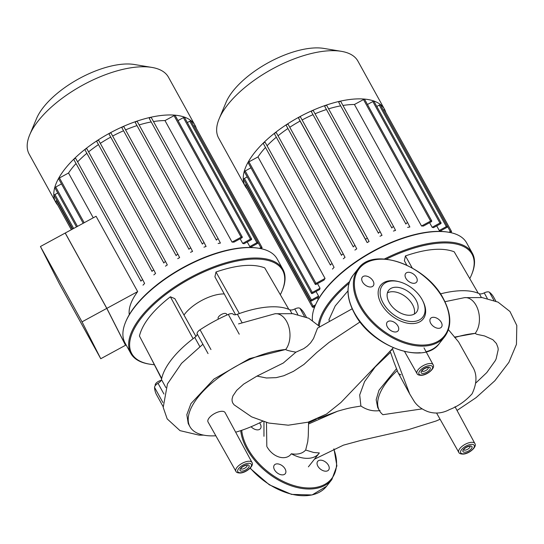 <?xml version="1.0" encoding="UTF-8"?>
<svg xmlns="http://www.w3.org/2000/svg" width="544" height="544" viewBox="0 0 544 544"><rect width="100%" height="100%" fill="white"/><g stroke="black" fill="none" stroke-linecap="round" stroke-linejoin="round"><path stroke-width="0.82" d="M82.022 321.851L40.433 246.514L59.167 283.397L100.756 358.727L125.576 345.236L106.842 308.353L82.022 321.851L100.756 358.727M40.433 246.514L65.253 233.022L106.842 308.353M291.319 453.771A28.71 18.02 38.3 0 0 319.008 453.41A28.71 18.02 38.3 0 0 319.348 452.948L313.616 452.465L305.68 450.031C302.498 453.553 297.711 454.804 291.319 453.771C286.443 460.809 273.659 458.232 267.131 447.012M209.168 417.901A9.724 4.209 151.1 0 0 208.053 421.994L235.906 471.315A9.18 3.978 -28.9 0 1 236.96 467.452A9.18 3.978 -28.9 0 1 248.363 461.258A9.18 3.978 -28.9 0 1 251.974 462.441L225.087 412.59A9.724 4.209 151.1 0 0 218.022 412.039A9.724 4.209 151.1 0 0 209.168 417.901M352.165 308.788L317.533 328.134L313.521 338.531L310.59 342.87L307.36 346.059L303.77 348.636L295.936 352.152L283.254 363.052L256.986 376.088L243.651 384.125L236.701 390.354L232.88 396.018L232.05 399.085L232.118 401.037L232.662 402.852L234.083 404.811M189.176 425.027L188.244 423.599L186.837 414.678L190.958 403.6L213.935 379.073L249.526 358.612L285.695 349.486A70.523 30.546 151.1 0 0 214.792 380.596A70.523 30.546 151.1 0 0 189.931 426.646A70.523 30.546 151.1 0 0 215.839 435.778M235.661 432.194A70.523 30.546 151.1 0 0 262.63 421.335M319.824 326.679L308.808 318.267L292.767 313.67L275.053 313.738A20.033 12.954 -94.9 0 1 288.742 326.536A20.033 12.954 -94.9 0 1 285.695 349.486C286.232 350.18 289.646 351.07 295.936 352.152M308.264 436.009L307.748 441.592L305.68 450.031M308.57 422.838L316.486 419.206M317.703 418.683L337.532 411.244C351.941 407 353.926 407.402 360.903 406.001L359.693 394.958L364.575 381.616L375.142 367.023L390.51 352.356M393.645 361.311L398.086 372.742L398.793 373.735L400.969 374.864M397.759 372.028L409.741 394.046L392.421 348.656M409.741 394.046L414.399 401.69C417.486 406.082 422.028 409.408 428.026 411.686C435.39 414.025 442.585 413.304 449.609 409.516C458.007 406.341 465.501 401.112 472.083 393.829C477.244 382.84 477.244 373.565 472.076 365.99L458.606 341.938L448.446 329.678M391.612 349.493L391.517 350.492M380.079 410.55C373.279 411.577 366.894 410.054 360.903 406.001M397.324 370.498A70.523 30.546 151.1 0 0 379.386 410.557L377.706 407.51L376.169 399.752L378.971 390.225L396.556 368.635M379.386 410.557A70.523 30.546 151.1 0 0 382.915 414.705L422.13 408.884M454.478 337.11L475.15 333.397L476.836 334.329L484.541 335.94L492.857 339.708L496.427 343.529L497.998 347.677L498.209 349.663L496.142 358.85L495.271 360.672L486.771 372.599L475.918 382.915M444.951 301.696L464.515 297.65A20.033 12.954 -94.9 0 0 464.508 297.65A20.033 12.954 -94.9 0 1 478.203 310.447A20.033 12.954 -94.9 0 1 475.15 333.397A70.523 30.546 151.1 0 0 454.743 337.559M386.294 259.162A86.156 37.312 -28.9 0 1 438.192 243.229A86.156 37.312 -28.9 0 1 471.444 275.04L471.757 274.285A86.89 37.631 151.1 0 0 472.376 253.293A86.89 37.631 151.1 0 0 438.226 242.202A86.89 37.631 151.1 0 0 384.431 258.998M471.444 275.04A86.156 37.312 -28.9 0 1 469.771 278.616M349.54 281.615A86.89 37.631 151.1 0 0 318.335 325.088M312.467 320.355A86.89 37.631 -28.9 0 1 315.105 305.871A86.89 37.631 -28.9 0 1 432.48 231.792A86.89 37.631 -28.9 0 1 448.535 232.213A86.89 37.631 -28.9 0 1 466.63 242.876L472.376 253.293M448.535 232.213L447.726 232.077A86.156 37.312 151.1 0 0 431.807 231.662A86.156 37.312 151.1 0 0 315.425 305.109L315.105 305.871M319.233 326.026A86.156 37.312 -28.9 0 1 348.983 283.37M329.542 321.144L328.882 319.892L335.226 305.905L347.976 290.877M406.769 265.132L404.376 260.739L405.436 255.918C426.251 248.758 442.496 247.377 454.186 251.777L478.271 293.264A76.99 33.34 151.1 0 0 440.463 293.882M405.436 255.918L412.209 267.947M493.918 300.349L489.444 292.237A5.501 2.38 151.1 0 0 484.228 292.89A5.501 2.38 -28.9 0 1 479.305 293.712A76.99 33.34 151.1 0 0 478.271 293.264M489.444 292.237A84.327 36.516 -28.9 0 1 493.707 297.235L495.849 301.118M414.263 314.092A17.707 11.118 38.3 0 0 408.15 298.921A17.707 11.118 38.3 0 0 391.354 291.754A17.707 11.118 38.3 0 0 387.403 292.876M394.89 287.273A17.707 11.118 38.3 0 0 388.708 290.272A17.707 11.118 38.3 0 0 391.972 306.401A17.707 11.118 38.3 0 0 410.319 315.221A17.707 11.118 38.3 0 0 416.5 312.222A17.707 11.118 38.3 0 0 413.236 296.092A17.707 11.118 38.3 0 0 394.89 287.273M398.29 281.54A27.132 17.034 38.3 0 0 397.82 281.418A27.132 17.034 38.3 0 0 390.075 280.731A27.132 17.034 38.3 0 0 381.276 303.892A27.132 17.034 38.3 0 0 413.712 323.551A27.132 17.034 38.3 0 0 423.001 301.315L422.566 300.451A25.663 16.109 38.3 0 0 398.745 281.642A25.663 16.109 38.3 0 0 391.422 280.996A25.663 16.109 38.3 0 0 383.098 302.899A25.663 16.109 38.3 0 0 413.78 321.497A25.663 16.109 38.3 0 0 422.566 300.458M430.692 323.252A6.963 4.372 38.3 0 0 436.172 327.862A6.963 4.372 38.3 0 0 441.456 327.121A6.963 4.372 38.3 0 0 441.279 322.354A6.963 4.372 38.3 0 0 435.805 317.744A6.963 4.372 38.3 0 0 430.522 318.485A6.963 4.372 38.3 0 0 430.692 323.252M414.181 283.295A6.963 4.372 38.3 0 0 416.609 282.118A6.963 4.372 38.3 0 0 415.324 275.767A6.963 4.372 38.3 0 0 408.109 272.299A6.963 4.372 38.3 0 0 405.674 273.482A6.963 4.372 38.3 0 0 406.96 279.827A6.963 4.372 38.3 0 0 414.181 283.295M373.096 281.03A6.963 4.372 38.3 0 0 367.615 276.42A6.963 4.372 38.3 0 0 362.338 277.161A6.963 4.372 38.3 0 0 362.508 281.928A6.963 4.372 38.3 0 0 367.982 286.538A6.963 4.372 38.3 0 0 373.266 285.797A6.963 4.372 38.3 0 0 373.096 281.03M389.613 320.987A6.963 4.372 38.3 0 0 387.178 322.17A6.963 4.372 38.3 0 0 388.464 328.515A6.963 4.372 38.3 0 0 395.678 331.983A6.963 4.372 38.3 0 0 398.113 330.8A6.963 4.372 38.3 0 0 396.828 324.455A6.963 4.372 38.3 0 0 389.613 320.987M317.846 466.14A6.963 4.372 -141.7 0 1 317.676 461.373A6.963 4.372 -141.7 0 1 322.959 460.625A6.963 4.372 -141.7 0 1 328.433 465.242A6.963 4.372 -141.7 0 1 328.61 470.009A6.963 4.372 -141.7 0 1 323.326 470.75A6.963 4.372 -141.7 0 1 317.846 466.14M259.576 422.878A6.963 4.372 -141.7 0 1 260.25 423.912A6.963 4.372 -141.7 0 1 260.42 428.679A6.963 4.372 -141.7 0 1 251.09 426.741M276.767 463.876A6.963 4.372 -141.7 0 1 283.982 467.344A6.963 4.372 -141.7 0 1 285.267 473.688A6.963 4.372 -141.7 0 1 282.832 474.864A6.963 4.372 -141.7 0 1 275.618 471.396A6.963 4.372 -141.7 0 1 274.332 465.052A6.963 4.372 -141.7 0 1 276.767 463.876M183.988 315.037A29.328 12.702 -28.9 0 1 221.32 294.032A29.328 12.702 -28.9 0 1 224.244 293.944M281.989 291.128L282.302 290.374A86.89 37.631 151.1 0 0 282.921 269.382A86.89 37.631 151.1 0 0 248.771 258.298A86.89 37.631 151.1 0 0 161.412 296.623A86.89 37.631 151.1 0 0 130.784 353.369A86.89 37.631 151.1 0 0 148.872 364.031L149.682 364.16A86.156 37.312 -28.9 0 1 147.866 310.393A86.156 37.312 -28.9 0 1 248.737 259.318A86.156 37.312 -28.9 0 1 281.989 291.128A86.156 37.312 -28.9 0 1 280.31 294.705M130.784 353.369L125.032 342.951A86.89 37.631 -28.9 0 1 125.65 321.96A86.89 37.631 -28.9 0 1 243.018 247.88A86.89 37.631 -28.9 0 1 259.08 248.302A86.89 37.631 -28.9 0 1 277.175 258.964L282.921 269.382M259.08 248.302L258.271 248.166A86.156 37.312 151.1 0 0 242.345 247.751A86.156 37.312 151.1 0 0 125.97 321.198L125.65 321.96M227.059 314.969L226.528 314.01A4.767 2.067 151.1 0 0 223.067 313.752A4.767 2.067 151.1 0 0 218.736 316.622A4.767 2.067 151.1 0 0 218.185 318.621L218.45 319.097M161.201 380.344A4.767 2.067 151.1 0 0 156.726 382.582A4.767 2.067 151.1 0 0 155.305 385.478L155.339 385.546M154.156 364.698A86.156 37.312 -28.9 0 1 149.682 364.16M210.97 349.568L200.049 329.78A5.501 2.38 151.1 0 0 197.125 333.805A5.501 2.38 -28.9 0 1 194.766 337.436A76.99 33.34 151.1 0 0 193.093 338.701A76.99 33.34 151.1 0 0 161.697 378.454L139.427 335.981C142.555 323.53 152.871 310.468 170.374 296.8L174.821 298.629L195.928 336.43M161.602 378.903L149.852 355.858M235.579 314.738L214.914 276.828L215.982 272.007C236.79 264.846 253.042 263.466 264.724 267.866L288.816 309.352A76.99 33.34 151.1 0 0 239.36 313.548A76.99 33.34 151.1 0 0 237.408 314.255A5.501 2.38 -28.9 0 1 233.179 314.208A5.501 2.38 151.1 0 0 228.317 314.412L239.238 334.2M215.982 272.007L239.36 313.548M304.429 316.384L299.982 308.326A5.501 2.38 151.1 0 0 294.773 308.978A5.501 2.38 -28.9 0 1 289.85 309.808A76.99 33.34 151.1 0 0 288.816 309.352M299.982 308.326A84.327 36.516 -28.9 0 1 304.246 313.324L306.354 317.138M163.105 406.613L156.604 394.828A84.327 36.516 -28.9 0 1 154.55 387.389L162.901 402.519M161.697 378.454A76.99 33.34 151.1 0 0 161.473 379.596A5.501 2.38 -28.9 0 1 158.025 383.316A5.501 2.38 151.1 0 0 154.55 387.389M200.049 329.78A84.327 36.516 -28.9 0 1 228.317 314.412M170.374 296.8L193.093 338.701M247.153 188.931A79.56 34.456 -28.9 0 1 245.208 186.184A79.56 34.456 -28.9 0 1 299.248 117.001A79.56 34.456 -28.9 0 1 384.506 109.29A79.56 34.456 -28.9 0 1 385.798 112.397M245.208 186.184L218.6 137.986A79.56 34.456 -28.9 0 1 219.164 118.762A79.56 34.456 -28.9 0 1 272.639 68.802A79.56 34.456 -28.9 0 1 341.333 51.326A79.56 34.456 -28.9 0 1 357.898 61.091L384.506 109.29M341.333 51.326L323.789 48.409A63.648 27.567 151.1 0 0 268.831 62.397A63.648 27.567 151.1 0 0 226.052 102.36L219.164 118.762M441.014 230.608L441.47 231.438M439.246 230.486A70.394 30.484 -28.9 0 1 440.082 231.118L446.78 227.474A1.102 0.476 151.1 0 0 447.528 226.522A1.102 0.476 151.1 0 0 446.345 226.624L439.246 230.486L436.71 225.889M432.147 227.29A70.394 30.484 -28.9 0 1 433.439 227.671L440.354 223.91A1.102 0.476 151.1 0 0 441.102 222.952A1.102 0.476 151.1 0 0 439.919 223.06L432.147 227.29L429.61 222.693M421.518 226.005A70.394 30.484 -28.9 0 1 423.436 226.046L431.011 221.932A1.102 0.476 151.1 0 0 431.752 220.973A1.102 0.476 151.1 0 0 430.576 221.082L421.518 226.005L354.436 104.496L363.501 99.572A1.102 0.476 -28.9 0 1 364.677 99.464L431.759 220.973M342.958 105.461A70.394 30.484 -28.9 0 1 354.436 104.496M407.606 227.392A70.394 30.484 -28.9 0 1 409.87 226.998L407.844 223.013A1.102 0.476 -28.9 0 1 407.844 223.013A1.102 0.476 -28.9 0 0 406.654 223.115A1.102 0.476 -28.9 0 0 405.912 224.06L338.837 102.551A1.102 0.476 -28.9 0 1 339.578 101.606A1.102 0.476 -28.9 0 1 340.768 101.497A1.102 0.476 -28.9 0 1 340.768 101.504L407.837 222.999L340.768 101.497M328.596 108.848A70.394 30.484 -28.9 0 1 340.53 105.883M393.421 231.064A70.394 30.484 -28.9 0 1 395.542 230.398L393.808 226.977A1.102 0.476 -28.9 0 0 393.802 226.97A1.102 0.476 -28.9 0 0 392.618 227.079A1.102 0.476 -28.9 0 0 391.87 228.024L324.795 106.515A1.102 0.476 -28.9 0 1 325.543 105.57A1.102 0.476 -28.9 0 1 326.726 105.461A1.102 0.476 -28.9 0 1 326.726 105.468L393.802 226.964M315.037 113.791A70.394 30.484 -28.9 0 1 326.339 109.555M379.984 236.225A70.394 30.484 -28.9 0 1 382.004 235.348L380.419 232.227A1.102 0.476 -28.9 0 1 380.419 232.227A1.102 0.476 -28.9 0 0 379.229 232.329A1.102 0.476 -28.9 0 0 378.488 233.274L311.406 111.765A1.102 0.476 -28.9 0 1 312.154 110.82A1.102 0.476 -28.9 0 1 313.337 110.711A1.102 0.476 -28.9 0 1 313.344 110.718L380.412 232.213L313.337 110.711M302.117 119.966A70.394 30.484 -28.9 0 1 312.902 114.716M368.125 242.053A70.394 30.484 -28.9 0 1 369.09 241.529L367.581 238.551A1.102 0.476 -28.9 0 1 367.581 238.551A1.102 0.476 -28.9 0 0 366.391 238.66A1.102 0.476 -28.9 0 0 365.643 239.605L367.159 242.583A70.394 30.484 -28.9 0 1 368.125 242.053M289.775 127.276A70.394 30.484 -28.9 0 1 300.084 121.074L367.159 242.583M354.912 250.077A70.394 30.484 -28.9 0 1 356.755 248.853L355.259 245.902A1.102 0.476 151.1 0 0 355.252 245.895A1.102 0.476 151.1 0 0 354.069 246.01A1.102 0.476 151.1 0 0 353.328 246.956L286.246 125.446A1.102 0.476 -28.9 0 1 286.994 124.501A1.102 0.476 -28.9 0 1 288.177 124.386A1.102 0.476 -28.9 0 1 288.177 124.392L355.252 245.888L288.177 124.386M278.045 135.789A70.394 30.484 -28.9 0 1 287.837 128.568M343.291 258.801A70.394 30.484 -28.9 0 1 345.032 257.373L343.482 254.334A1.102 0.476 151.1 0 0 343.482 254.327A1.102 0.476 151.1 0 0 342.298 254.436A1.102 0.476 151.1 0 0 341.55 255.381L274.475 133.872A1.102 0.476 -28.9 0 1 275.216 132.926A1.102 0.476 -28.9 0 1 276.406 132.818A1.102 0.476 -28.9 0 1 276.406 132.824L343.475 254.32L276.406 132.818M267.07 145.772A70.394 30.484 -28.9 0 1 276.209 137.292M332.452 269.083A70.394 30.484 -28.9 0 1 334.057 267.376L332.364 264.044A1.102 0.476 151.1 0 0 332.364 264.037A1.102 0.476 151.1 0 0 331.174 264.153A1.102 0.476 151.1 0 0 330.432 265.098L263.357 143.589A1.102 0.476 -28.9 0 1 264.098 142.644A1.102 0.476 -28.9 0 1 265.282 142.528A1.102 0.476 -28.9 0 1 265.288 142.535L332.357 264.03L265.282 142.528M257.985 156.93L248.921 161.86A1.102 0.476 -28.9 0 0 248.18 162.812L315.255 284.322A1.102 0.476 -28.9 0 0 316.431 284.22L324.006 280.099A70.394 30.484 -28.9 0 1 325.06 278.44L257.985 156.93A70.394 30.484 -28.9 0 1 265.377 147.574M250.94 167.824L245.201 170.945A1.102 0.476 -28.9 0 0 244.453 171.897L311.528 293.406A1.102 0.476 -28.9 0 0 312.712 293.304L319.62 289.544A70.394 30.484 -28.9 0 1 320.049 288.225L317.512 283.628M247.214 176.909L244.392 178.439A1.102 0.476 -28.9 0 0 243.644 179.398L310.719 300.907A1.102 0.476 -28.9 0 0 311.902 300.798L318.6 297.16A70.394 30.484 -28.9 0 1 318.573 296.092L316.037 291.496M318.233 299.438L317.349 297.84M246.412 184.402L246.038 184.606A1.102 0.476 -28.9 0 0 245.29 185.565L312.372 307.074A1.102 0.476 -28.9 0 0 313.548 306.966L314.976 306.19M312.372 307.074A1.102 0.476 -28.9 0 1 313.113 306.116L315.561 304.783M310.719 300.907A1.102 0.476 -28.9 0 1 311.467 299.948L318.573 296.092M311.528 293.406A1.102 0.476 -28.9 0 1 312.276 292.454L320.049 288.225M315.255 284.322A1.102 0.476 -28.9 0 1 316.003 283.37L325.06 278.44M383.221 110.031L450.323 231.526A1.102 0.476 -28.9 0 1 451.5 231.418A1.102 0.476 -28.9 0 1 450.752 232.376L450.405 232.567M450.323 231.526L448.936 232.281M300.084 121.074L298.568 118.096A1.102 0.476 -28.9 0 1 299.309 117.15A1.102 0.476 -28.9 0 1 300.499 117.035A1.102 0.476 -28.9 0 1 300.499 117.042L367.574 238.537L300.499 117.035M367.452 104.482L372.844 101.551A1.102 0.476 -28.9 0 1 374.02 101.442L441.102 222.952M376.795 106.461L379.27 105.114A1.102 0.476 -28.9 0 1 380.453 105.012L447.528 226.522M383.241 110.017A1.102 0.476 -28.9 0 1 384.424 109.908L451.5 231.418M57.691 205.02A79.56 34.456 -28.9 0 1 55.753 202.273A79.56 34.456 -28.9 0 1 55.508 201.817A79.56 34.456 -28.9 0 1 109.269 133.375A79.56 34.456 -28.9 0 1 195.051 125.378A79.56 34.456 -28.9 0 1 195.289 125.827A79.56 34.456 -28.9 0 1 196.336 128.486M55.753 202.273L29.145 154.074A79.56 34.456 -28.9 0 1 28.9 153.619A79.56 34.456 -28.9 0 1 29.709 134.851A79.56 34.456 -28.9 0 1 82.144 85.462A79.56 34.456 -28.9 0 1 151.878 67.415A79.56 34.456 -28.9 0 1 168.443 77.18L195.051 125.378M151.878 67.415L134.327 64.498A63.648 27.567 151.1 0 0 78.54 78.941A63.648 27.567 151.1 0 0 36.598 118.449L29.709 134.851M126.126 344.937L125.514 345.27L106.78 308.394L65.192 233.056L96.077 216.267L137.666 291.604L106.78 308.394M71.332 229.718L55.835 201.654A1.102 0.476 -28.9 0 1 56.583 200.695L56.95 200.491M72.678 228.983L54.189 195.486A1.102 0.476 -28.9 0 1 54.937 194.528L57.759 192.998M76.486 226.916L54.998 187.986A1.102 0.476 -28.9 0 1 55.74 187.034L61.486 183.913M251.559 246.697L252.008 247.527M249.791 246.575A70.394 30.484 -28.9 0 1 250.621 247.207L257.326 243.562A1.102 0.476 151.1 0 0 258.067 242.61A1.102 0.476 151.1 0 0 256.89 242.712L249.791 246.575L247.255 241.978M242.692 243.379A70.394 30.484 -28.9 0 1 243.984 243.76L250.893 239.999A1.102 0.476 151.1 0 0 251.641 239.04A1.102 0.476 151.1 0 0 250.464 239.149L242.692 243.379L240.156 238.782M232.057 242.094A70.394 30.484 -28.9 0 1 233.981 242.134L241.55 238.02A1.102 0.476 151.1 0 0 242.298 237.062A1.102 0.476 151.1 0 0 241.121 237.17L232.057 242.094L164.982 120.584L174.046 115.661A1.102 0.476 -28.9 0 1 175.222 115.552L242.298 237.062M153.496 121.55A70.394 30.484 -28.9 0 1 164.982 120.584M218.151 243.481A70.394 30.484 -28.9 0 1 220.415 243.086L218.389 239.102A1.102 0.476 -28.9 0 1 218.389 239.102A1.102 0.476 -28.9 0 0 217.199 239.204A1.102 0.476 -28.9 0 0 216.458 240.149L149.382 118.64A1.102 0.476 -28.9 0 1 150.124 117.694A1.102 0.476 -28.9 0 1 151.307 117.586A1.102 0.476 -28.9 0 1 151.314 117.592L218.382 239.088L151.307 117.586M139.135 124.936A70.394 30.484 -28.9 0 1 151.069 121.972M203.959 247.16A70.394 30.484 -28.9 0 1 206.088 246.486L204.347 243.066A1.102 0.476 -28.9 0 1 204.347 243.066A1.102 0.476 -28.9 0 0 203.164 243.168A1.102 0.476 -28.9 0 0 202.416 244.12L135.34 122.604A1.102 0.476 -28.9 0 1 136.082 121.659A1.102 0.476 -28.9 0 1 137.272 121.55A1.102 0.476 -28.9 0 1 137.272 121.557L204.34 243.052L137.272 121.55M125.582 129.88A70.394 30.484 -28.9 0 1 136.884 125.644M190.522 252.314A70.394 30.484 -28.9 0 1 192.549 251.437L190.964 248.316A1.102 0.476 -28.9 0 0 190.958 248.309A1.102 0.476 -28.9 0 0 189.774 248.418A1.102 0.476 -28.9 0 0 189.026 249.363L121.951 127.854A1.102 0.476 -28.9 0 1 122.692 126.908A1.102 0.476 -28.9 0 1 123.882 126.8A1.102 0.476 -28.9 0 1 123.882 126.806L190.958 248.302L123.882 126.8M112.656 136.054A70.394 30.484 -28.9 0 1 123.447 130.805M177.698 258.672A70.394 30.484 -28.9 0 1 179.636 257.618L178.119 254.64A1.102 0.476 -28.9 0 1 178.119 254.64A1.102 0.476 -28.9 0 0 176.929 254.748A1.102 0.476 -28.9 0 0 176.188 255.694L109.113 134.184A1.102 0.476 -28.9 0 1 109.854 133.239A1.102 0.476 -28.9 0 1 111.044 133.124A1.102 0.476 -28.9 0 1 111.044 133.13L178.112 254.633L111.044 133.124M100.314 143.364A70.394 30.484 -28.9 0 1 110.622 137.163M165.458 266.166A70.394 30.484 -28.9 0 1 167.3 264.942L165.798 261.99A1.102 0.476 151.1 0 0 165.798 261.984A1.102 0.476 151.1 0 0 164.614 262.099A1.102 0.476 151.1 0 0 163.866 263.044L96.791 141.535A1.102 0.476 -28.9 0 1 97.532 140.59A1.102 0.476 -28.9 0 1 98.722 140.474A1.102 0.476 -28.9 0 1 98.722 140.481L165.791 261.984L98.722 140.474M88.59 151.878A70.394 30.484 -28.9 0 1 98.376 144.656M153.83 274.89A70.394 30.484 -28.9 0 1 155.57 273.462L154.027 270.422A1.102 0.476 151.1 0 0 154.027 270.416A1.102 0.476 151.1 0 0 152.837 270.524A1.102 0.476 151.1 0 0 152.096 271.476L85.02 149.96A1.102 0.476 -28.9 0 1 85.762 149.015A1.102 0.476 -28.9 0 1 86.945 148.906A1.102 0.476 -28.9 0 1 86.952 148.913L154.02 270.409L86.945 148.906M77.615 161.86A70.394 30.484 -28.9 0 1 86.754 153.381M142.997 285.172A70.394 30.484 -28.9 0 1 144.595 283.465L142.909 280.133A1.102 0.476 151.1 0 0 142.902 280.126A1.102 0.476 151.1 0 0 141.719 280.242A1.102 0.476 151.1 0 0 140.978 281.187L73.896 159.678A1.102 0.476 -28.9 0 1 74.644 158.732A1.102 0.476 -28.9 0 1 75.827 158.617A1.102 0.476 -28.9 0 1 75.827 158.624L142.902 280.119L75.827 158.617M93.248 217.804L68.53 173.019A70.394 30.484 -28.9 0 1 75.922 163.662M137.666 291.604A70.394 30.484 151.1 0 0 129.288 314.65M83.205 223.264L58.718 178.901A1.102 0.476 -28.9 0 1 59.466 177.949L68.53 173.019M193.766 126.12L260.862 247.615A1.102 0.476 -28.9 0 1 262.045 247.506A1.102 0.476 -28.9 0 1 261.297 248.465L260.95 248.656M260.862 247.615L259.481 248.37M177.99 120.571L183.389 117.64A1.102 0.476 -28.9 0 1 184.566 117.531L251.641 239.04M187.34 122.55L189.815 121.203A1.102 0.476 -28.9 0 1 190.992 121.101L258.067 242.61M193.786 126.106A1.102 0.476 -28.9 0 1 194.97 125.997L262.045 247.506M248.288 463.298A7.711 3.339 151.1 0 0 238.707 468.506A7.711 3.339 151.1 0 0 240.842 472.722A7.711 3.339 151.1 0 0 250.424 467.514A7.711 3.339 151.1 0 0 248.288 463.298M240.795 468.738A3.665 1.584 151.1 0 0 242.162 469.091A3.665 1.584 151.1 0 0 246.711 466.616A3.665 1.584 151.1 0 0 247.194 465.202M240.666 468.343A5.134 2.224 -28.9 0 1 247.044 464.875A5.134 2.224 -28.9 0 1 248.465 467.677A5.134 2.224 -28.9 0 1 242.087 471.145A5.134 2.224 -28.9 0 1 240.666 468.343M404.586 351.553L417.037 373.606A9.18 3.978 -28.9 0 1 420.254 367.615A9.18 3.978 -28.9 0 1 429.495 363.548A9.18 3.978 -28.9 0 1 433.112 364.738L424.007 347.868M429.42 365.595A7.711 3.339 151.1 0 0 419.839 370.804A7.711 3.339 151.1 0 0 421.981 375.013A7.711 3.339 151.1 0 0 431.562 369.804A7.711 3.339 151.1 0 0 429.42 365.595M421.926 371.028A3.665 1.584 151.1 0 0 423.293 371.389A3.665 1.584 151.1 0 0 427.849 368.914A3.665 1.584 151.1 0 0 428.325 367.499M421.797 370.634A5.134 2.224 -28.9 0 1 428.176 367.173A5.134 2.224 -28.9 0 1 429.604 369.974A5.134 2.224 -28.9 0 1 423.225 373.442A5.134 2.224 -28.9 0 1 421.797 370.634M436.574 413.032L458.796 452.384A9.18 3.978 -28.9 0 1 459.85 448.528A9.18 3.978 -28.9 0 1 471.254 442.326A9.18 3.978 -28.9 0 1 474.864 443.51L455.002 406.694M471.179 444.366A7.711 3.339 151.1 0 0 461.598 449.575A7.711 3.339 151.1 0 0 463.733 453.791A7.711 3.339 151.1 0 0 473.314 448.582A7.711 3.339 151.1 0 0 471.179 444.366M463.685 449.806A3.665 1.584 151.1 0 0 465.052 450.16A3.665 1.584 151.1 0 0 469.601 447.685A3.665 1.584 151.1 0 0 470.084 446.277M463.556 449.412A5.134 2.224 -28.9 0 1 469.934 445.944A5.134 2.224 -28.9 0 1 471.356 448.752A5.134 2.224 -28.9 0 1 464.977 452.214A5.134 2.224 -28.9 0 1 463.556 449.412M256.986 376.088L266.424 377.992L276.202 377.645L283.812 375.741L293.42 371.368L303.974 364.412L316.812 352.451L329.032 342.421L360.094 321.905M266.478 422.477L266.818 446.488M337.532 411.244L308.543 423.987M479.305 293.712L481.392 297.493M487.288 298.438L484.228 292.89M426.081 351.71A54.992 34.524 38.3 0 0 439.396 343.393L444.7 336.675C451.88 326.638 451.452 313.99 443.414 298.731C426.578 265.397 373.612 246.18 358.38 268.505A54.992 34.524 38.3 0 0 359.747 306.136A54.992 34.524 38.3 0 0 425.496 345.984A54.992 34.524 38.3 0 0 444.7 336.675M358.38 268.505L353.076 275.223A54.992 34.524 38.3 0 0 354.443 312.854A54.992 34.524 38.3 0 0 420.192 352.702M425.53 344.957A54.264 34.061 38.3 0 0 443.129 298.642A54.264 34.061 38.3 0 0 378.257 259.325A54.264 34.061 38.3 0 0 360.658 305.646A54.264 34.061 38.3 0 0 425.53 344.957M241.706 430.304A54.264 34.061 38.3 0 0 247.812 448.528A54.264 34.061 38.3 0 0 312.684 487.846A54.264 34.061 38.3 0 0 333.764 449.031M240.72 430.63A54.992 34.524 38.3 0 0 246.901 449.024A54.992 34.524 38.3 0 0 312.65 488.872A54.992 34.524 38.3 0 0 331.854 479.556L336.886 465.868L333.989 448.929M250.24 468.058A54.992 34.524 38.3 0 0 307.346 495.591A54.992 34.524 38.3 0 0 326.55 486.275L331.854 479.556M165.9 387.614L161.473 379.596M158.025 383.316L163.934 394.019M194.766 337.436L199.811 346.576M208.046 353.593L197.125 333.805M241.951 322.49L237.408 314.255M289.85 309.808L291.931 313.575M297.82 314.5L294.773 308.978M314.554 306.422L314.745 306.762M246.038 184.606L313.113 306.116M244.392 178.439L311.467 299.948M245.201 170.945L312.276 292.454M248.921 161.86L316.003 283.37M263.357 143.589L330.432 265.098M372.844 101.551L439.919 223.06M363.501 99.572L430.576 221.082M379.27 105.114L446.345 226.624M311.406 111.765L378.488 233.274M324.795 106.515L391.87 228.024M338.837 102.551L405.912 224.06M298.568 118.096L365.643 239.605M274.475 133.872L341.55 255.381M286.246 125.446L353.328 246.956M56.583 200.695L72.311 229.187M54.937 194.528L73.658 228.453M55.74 187.034L77.466 226.386M59.466 177.949L84.184 222.727M73.896 159.678L140.978 281.187M85.02 149.96L152.096 271.476M96.791 141.535L163.866 263.044M109.113 134.184L176.188 255.694M121.951 127.854L189.026 249.363M135.34 122.604L202.416 244.12M149.382 118.64L216.458 240.149M174.046 115.661L241.121 237.17M183.389 117.64L250.464 239.149M189.815 121.203L256.89 242.712M319.008 453.41L308.394 466.847M235.906 471.315C236.273 472.43 237.748 473.001 240.332 473.022C246.371 472.743 254.442 465.678 251.974 462.441M247.139 465.079L246.527 465.174C243.542 465.943 241.618 467.16 240.774 468.819L240.72 468.622M417.037 373.606C417.411 374.728 418.887 375.299 421.464 375.319C427.509 375.04 435.574 367.975 433.112 364.738M428.271 367.377L427.659 367.472C424.674 368.24 422.756 369.451 421.906 371.117L421.852 370.92M458.796 452.384C459.163 453.499 460.639 454.07 463.223 454.097C469.261 453.812 477.333 446.746 474.864 443.51M470.03 446.148L469.418 446.25C466.426 447.018 464.508 448.229 463.665 449.888L463.61 449.698M234.056 404.79L251.6 416.847L268.709 423.048L288.279 425.197L308.115 422.178L326.482 414.079L340.877 402.54L393.271 347.779M308.264 436.084L308.591 422.035M263.962 436.295L263.956 421.75M275.053 313.738L238.53 323.904M390.102 351.043L393.72 361.522M314.432 459.204L343.407 445.162L360.611 440.484L408.177 429.719L436.186 420.968L440.089 419.254M457.035 410.455L476.068 397.657L494.877 380.732L508.892 362.358L516.453 344.366L516.8 325.489L509.986 311.528L498.025 302.124L482.113 297.575L464.583 297.643M189.931 426.646L188.244 423.599M203.748 435.146L199.05 435.132L180.016 430.644L167.185 418.894L163.207 407.408L167.443 383.948L181.553 363.331L202.892 344.25M353.076 275.223C345.896 285.26 346.324 297.908 354.355 313.167C371.198 346.501 424.164 365.718 439.396 343.393M397.82 281.418L398.745 281.642M250.056 468.248L269.307 484.792L291.557 494.394L312.086 494.965L326.55 486.275M314.228 308.142L313.568 306.952M326.726 105.461L393.802 226.97"/></g></svg>
